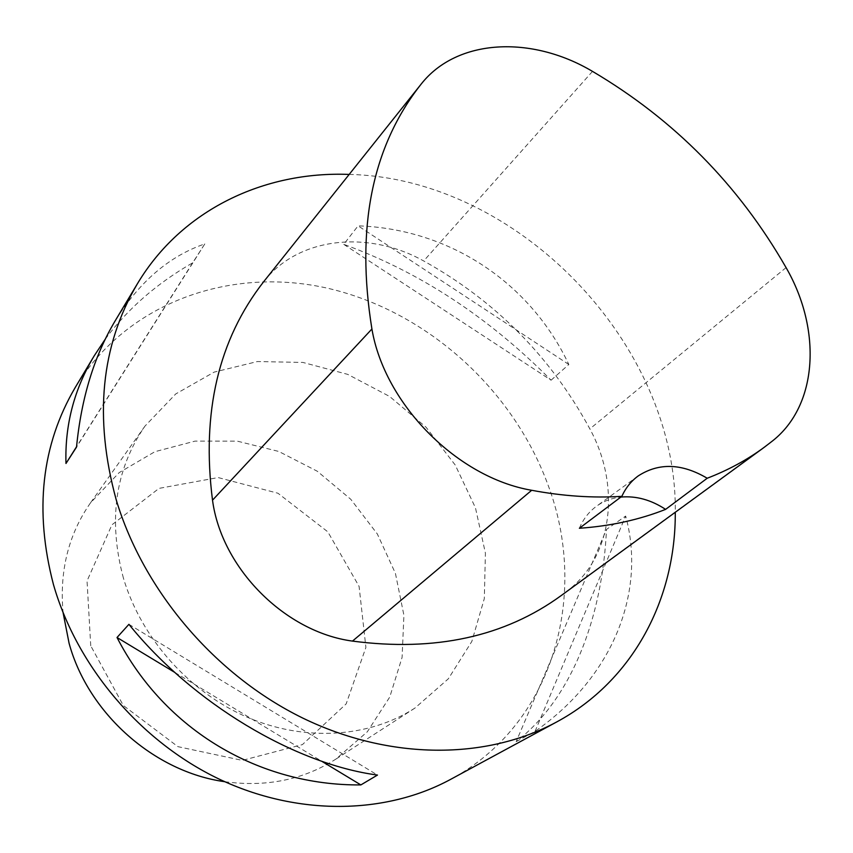 <?xml version="1.0" encoding="UTF-8"?>
<svg xmlns="http://www.w3.org/2000/svg" width="853" height="853" viewBox="0 0 853 853"><rect width="100%" height="100%" fill="white"/><g stroke="black" fill="none" stroke-linecap="round" stroke-linejoin="round"><path stroke-width="0.64" stroke-dasharray="4.26 3.2" d="M349.186 174.428C517.398 178.021 677.367 343.876 675.277 512.258M75.235 387.486C127.651 301.205 232.421 265.741 329.653 288.709C427.15 311.974 512.621 389.064 547.711 484.141C589.455 593.539 554.194 724.122 450.405 779.482M516.172 741.641L535.044 731.384C614.203 676.216 646.094 590.894 625.665 516.054L606.494 529.425C602.357 619.299 570.774 699.524 516.172 741.641L606.494 529.425M105.271 339.131C127.566 308.925 156.696 283.495 192.639 262.841L204.805 243.905C169.182 256.156 139.284 281.842 115.112 320.941M551.081 380.203L568.834 364.498C530.449 283.004 450.011 228.924 358.089 225.853L343.716 244.331C419.58 271.979 488.705 317.273 551.081 380.203L343.716 244.331M90.749 645.806L87.038 580.936L111.924 524.819L159.031 488.374L218.155 477.563L277.961 493.237L327.819 531.835L359.081 586.384L365.905 647.406L346.179 703.864L302.442 744.594L242.316 760.386L177.914 746.652L123.322 705.495L90.749 645.806M264.185 281.095C298.827 236.889 368.24 229.937 423.685 260.954C495.305 300.757 550.697 356.735 589.86 428.899C620.526 484.984 613.19 555.036 568.919 589.647L561.242 595.533M579.379 528.263C583.239 519.104 588.922 511.768 596.45 506.266C603.625 501.116 611.772 498.045 620.867 497.075M128.92 624.321L377.474 775.057M174.876 672.473L321.645 761.207M204.805 243.905L76.525 447.1M192.639 262.841L76.567 446.705M568.834 364.498L358.089 225.853M535.044 731.384L625.665 516.054M224.787 781.711C266.285 787.33 303.295 779.802 335.826 759.149L367.312 731.799L389.757 697.05L402.094 657.364L403.917 615.29L395.419 573.355L377.335 533.967L350.786 499.293L317.305 471.251L278.75 451.45L237.23 441.129L195.113 441.097L154.926 451.685L119.228 472.583L90.514 502.844C68.453 534.436 59.326 571.083 63.111 612.785M123.44 578.206C107.947 520.341 115.123 469.63 144.978 426.095L175.739 393.947L214.124 372.121L257.425 361.544L302.868 362.429L347.757 374.382L389.586 396.442L426.073 427.236L455.246 465.045L475.452 507.791L485.41 553.16L484.312 598.603L471.848 641.403L448.358 678.785L414.889 708.107C369.104 737.642 304.937 742.142 246.88 717.074C188.918 691.826 141.267 638.14 123.44 578.206M592.504 71.385L423.685 260.954M786.071 267.607L589.86 428.899M772.53 440.926L568.919 589.647M764.309 447.249L763.2 448.07M638.257 475.899L596.45 506.266M144.978 426.095L90.514 502.844M414.889 708.107L335.826 759.149"/><path stroke-width="1.28" d="M675.277 512.258C675.821 598.465 633.48 680.598 556.572 722.022C486.668 759.884 390.194 760.62 302.623 718.002C215.223 675.171 143.464 590.852 116.189 499.719C93.83 417.863 100.857 345.934 137.29 283.942C181.54 209.763 264.099 171.048 349.186 174.428M556.572 722.022L450.405 779.482C385.396 814.647 297.537 816.278 218.912 778.981C140.446 741.46 76.951 666.598 53.44 584.508C34.184 510.744 41.445 445.063 75.235 387.486L94.203 355.84L105.271 339.131M137.29 283.942L115.112 320.941C94.161 356.085 81.302 398.138 76.525 447.1L65.98 463.478C64.796 424.997 74.2 389.117 94.203 355.84M117.021 637.5L128.92 624.321C192.298 702.957 294.69 764.096 377.474 775.057L360.862 784.92C259.227 785.794 164.714 730.125 117.021 637.5L174.876 672.473M763.2 448.07L561.242 595.533C504.699 636.722 435.115 651.905 352.481 641.093C285.009 632.084 221.524 568.237 212.514 500.178C201.372 412.489 218.443 339.654 263.716 281.671L420.753 84.618M371.919 328.991C355.658 228.401 371.897 146.993 420.636 84.767L421.105 84.17C456.92 38.492 531.526 35.133 592.504 71.385C674.201 119.644 738.73 185.048 786.071 267.607C821.834 329.493 818.08 405.015 772.53 440.926L764.309 447.249C747.249 459.81 728.217 470.142 707.212 478.245L665.607 509.38C639.238 519.797 610.492 526.098 579.379 528.263L621.837 496.339C592.952 498.163 562.905 496.147 531.686 490.283C457.357 477.659 384.564 404.258 371.919 328.991L212.514 500.178M621.837 496.339C625.707 487.884 631.188 481.071 638.257 475.899C658.932 462.55 681.92 463.328 707.212 478.245M620.867 497.075C636.103 495.721 651.02 499.815 665.607 509.38M321.645 761.207L360.862 784.92M76.567 446.705L65.98 463.478M63.111 612.785L69.093 643.311C88.211 713.513 154.318 771.997 224.787 781.711M420.636 84.767L263.716 281.671M531.686 490.283L352.481 641.093"/></g></svg>

